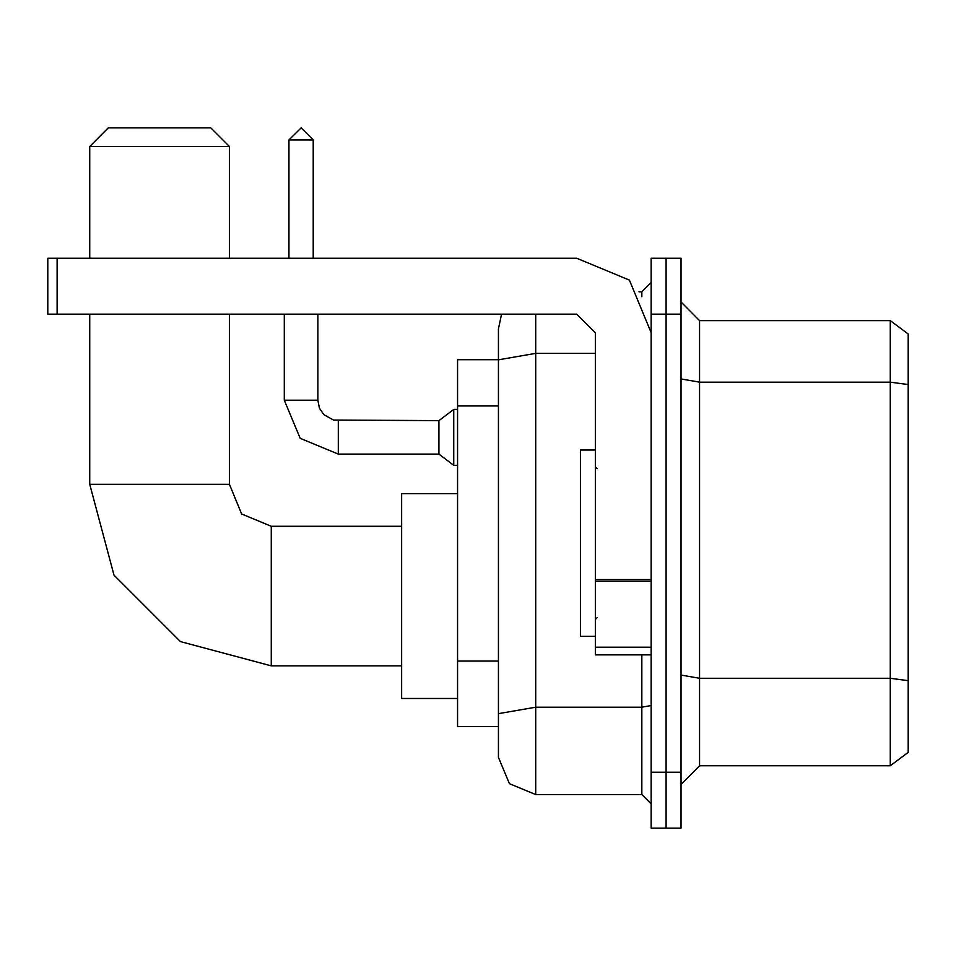 <?xml version="1.0" encoding="UTF-8"?>
<svg xmlns="http://www.w3.org/2000/svg" width="956" height="956" viewBox="0 0 956 956"><rect width="100%" height="100%" fill="white"/><g stroke="black" fill="none" stroke-linecap="round" stroke-linejoin="round"><path stroke-width="1.43" d="M535.73 314.118L535.73 794.603L509.393 783.693L498.482 757.355L498.482 349.502L498.482 359.743L457.518 359.743L457.518 726.62L498.482 726.62M651.203 772.245L651.203 828.123L666.093 828.123L666.093 772.245L666.093 828.123L680.995 828.123L680.995 772.245L666.093 772.245L666.093 314.118L666.093 772.245L651.203 772.245L651.203 314.118L666.093 314.118L666.093 258.24L666.093 314.118L680.995 314.118L680.995 772.245M680.995 314.118L680.995 258.24L651.203 258.24L651.203 314.118M535.73 794.603L641.882 794.603L641.882 654.92M638.919 291.771L641.882 291.771L651.203 282.45M498.482 757.355L498.482 720.107M595.325 353.326L535.73 353.326L498.482 359.791L498.482 329.007L498.482 349.502M651.203 803.912L641.882 794.603M498.482 329.007L501.589 314.118M680.995 784.35L699.613 765.732L890.323 765.732L890.323 320.63L699.613 320.63L680.995 302.012L699.613 320.63L699.613 765.732M908.2 334.038L890.323 320.63L908.2 334.038L908.2 752.324L890.323 765.732M680.995 378.958L699.613 382.185L890.323 382.185L908.2 384.515L908.2 335.532M401.64 665.914L271.277 665.914L180.493 641.584L114.027 575.118L89.697 484.334L89.697 314.118M271.277 665.914L271.277 526.23L241.653 513.958L229.38 484.334L229.38 314.118M108.327 127.877L210.75 127.877L229.38 146.507L89.697 146.507L108.327 127.877M229.38 258.24L229.38 146.507M89.697 258.24L89.697 146.507M457.518 493.643L401.64 493.643L401.64 698.501L457.518 698.501M288.975 258.24L288.975 139.982L301.08 127.877L313.186 139.982L313.186 258.24M338.328 454.16L300.136 438.338L284.314 400.158L300.136 438.338L338.328 454.16L300.136 438.338L284.314 400.158L300.136 438.338L338.328 454.16L300.136 438.338L284.314 400.158L300.136 438.338L338.328 454.16L300.136 438.338L284.314 400.158L300.136 438.338L338.328 454.16L300.136 438.338L284.314 400.158L300.136 438.338L338.328 454.16L300.136 438.338L284.314 400.158L300.136 438.338L338.328 454.16L300.136 438.338L284.314 400.158L300.136 438.338L338.328 454.16L300.136 438.338L284.314 400.158L300.136 438.338L338.328 454.16L300.136 438.338L284.314 400.158L317.834 400.158L319.459 408.152L323.845 414.641L333.525 420.066L438.888 420.64L438.888 454.16L338.328 454.16L338.328 420.676M438.888 420.64L453.789 409.467L453.789 465.333L457.518 465.333M651.203 654.92L595.325 654.92L595.325 579.611L651.203 579.611M651.203 332.736L629.383 280.06L576.707 258.24L57.109 258.24L57.109 314.118L576.707 314.118L595.325 332.736L595.325 579.611M57.109 314.118L47.8 314.118L47.8 258.24L57.109 258.24M595.325 450.061L580.423 450.061L580.423 636.302L595.325 636.302M498.482 405.906L457.518 405.906M498.482 661.05L457.518 661.05M651.203 705.552L641.882 707.165L535.73 707.165L498.482 713.63M641.882 296.671L641.882 291.771M908.2 680.636L890.323 678.306L699.613 678.306L680.995 675.067M89.697 484.334L229.38 484.334M317.834 400.158L317.834 314.118M288.975 139.982L313.186 139.982M651.203 581.236L595.325 581.236M595.325 647.224L651.203 647.224M401.64 526.23L271.277 526.23M438.888 454.16L453.789 465.333M284.314 400.158L284.314 314.118M453.789 409.467L457.518 409.467M597.189 468.691L595.325 466.827M597.189 617.672L595.325 619.536"/></g></svg>
